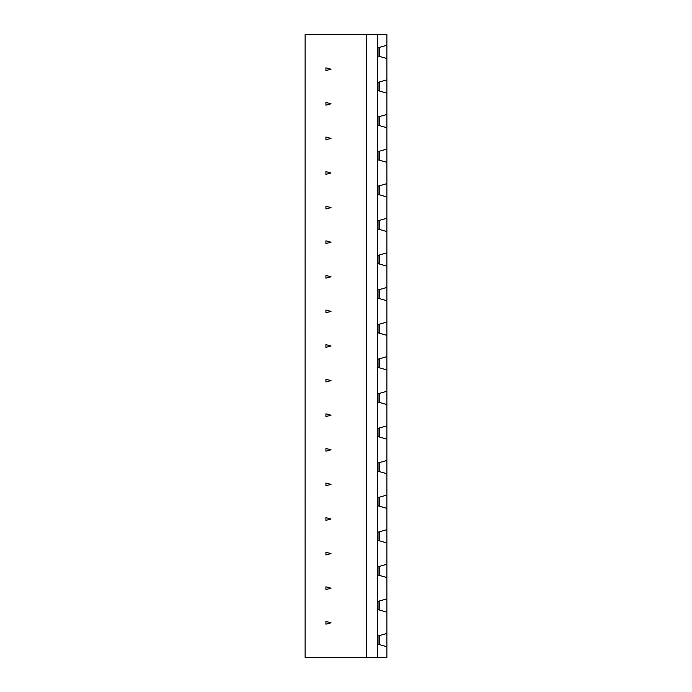 <?xml version="1.0" encoding="UTF-8"?>
<svg xmlns="http://www.w3.org/2000/svg" width="692" height="692" viewBox="0 0 692 692"><rect width="100%" height="100%" fill="white"/><g stroke="black" fill="none" stroke-linecap="round" stroke-linejoin="round"><path stroke-width="1.04" d="M305.137 639.78A3.399 3.399 0 0 0 305.137 640.42M366.44 657.4L386.871 657.4L386.871 646.743L378.022 644.217L378.022 635.983L386.871 633.457L386.871 34.6L366.44 34.6L366.44 657.4L305.137 657.4L305.137 34.6L366.44 34.6M379.251 644.572L379.251 635.628M378.022 638.431L378.022 641.769M305.137 605.18A3.399 3.399 0 0 0 305.137 605.82M325.915 621.433L325.915 624.167L331.027 622.8L325.915 621.433M386.871 646.743L386.871 633.457M386.871 598.857L378.022 601.383L378.022 609.617L386.871 612.143M378.022 603.831L378.022 607.169M379.251 609.972L379.251 601.028M325.915 586.833L325.915 589.567L331.027 588.2L325.915 586.833M305.137 570.58A3.399 3.399 0 0 0 305.137 571.22M305.137 535.98A3.399 3.399 0 0 0 305.137 536.62M386.871 564.257L378.022 566.783L378.022 575.017L386.871 577.543M378.022 569.231L378.022 572.569M386.871 508.343L378.022 505.817L378.022 497.583L386.871 495.057M379.251 540.772L379.251 531.828M379.251 575.372L379.251 566.428M325.915 552.233L325.915 554.967L331.027 553.6L325.915 552.233M378.022 534.631L378.022 537.969M305.137 501.38A3.399 3.399 0 0 0 305.137 502.02M386.871 529.657L378.022 532.183L378.022 540.417L386.871 542.943M378.022 500.031L378.022 503.369M325.915 483.033L325.915 485.767L331.027 484.4L325.915 483.033M379.251 506.172L379.251 497.228M386.871 460.457L378.022 462.983L378.022 471.217L386.871 473.743M378.022 465.431L378.022 468.769M305.137 466.78A3.399 3.399 0 0 0 305.137 467.42M386.871 425.857L378.022 428.383L378.022 436.617L386.871 439.143M379.251 436.972L379.251 428.028M378.022 430.831L378.022 434.169M325.915 448.433L325.915 451.167L331.027 449.8L325.915 448.433M305.137 432.18A3.399 3.399 0 0 0 305.137 432.82M325.915 413.833L325.915 416.567L331.027 415.2L325.915 413.833M386.871 391.257L378.022 393.783L378.022 402.017L386.871 404.543M379.251 402.372L379.251 393.428M378.022 396.231L378.022 399.569M305.137 397.58A3.399 3.399 0 0 0 305.137 398.22M386.871 356.657L378.022 359.183L378.022 367.417L386.871 369.943M331.027 346L325.915 344.633L325.915 347.367L331.027 346M378.022 361.631L378.022 364.969M379.251 367.772L379.251 358.828M305.137 328.38A3.399 3.399 0 0 0 305.137 329.02M305.137 362.98A3.399 3.399 0 0 0 305.137 363.62M386.871 322.057L378.022 324.583L378.022 332.817L386.871 335.343M386.871 266.143L378.022 263.617L378.022 255.383L386.871 252.857M378.022 327.031L378.022 330.369M379.251 263.972L379.251 255.028M325.915 310.033L325.915 312.767L331.027 311.4L325.915 310.033M305.137 293.78A3.399 3.399 0 0 0 305.137 294.42M379.251 333.172L379.251 324.228M386.871 287.457L378.022 289.983L378.022 298.217L386.871 300.743M378.022 292.431L378.022 295.769M386.871 231.543L378.022 229.017L378.022 220.783L386.871 218.257M325.915 275.433L325.915 278.167L331.027 276.8L325.915 275.433M305.137 259.18A3.399 3.399 0 0 0 305.137 259.82M379.251 298.572L379.251 289.628M378.022 257.831L378.022 261.169M325.915 240.833L325.915 243.567L331.027 242.2L325.915 240.833M305.137 224.58A3.399 3.399 0 0 0 305.137 225.22M379.251 229.372L379.251 220.428M378.022 223.231L378.022 226.569M325.915 206.233L325.915 208.967L331.027 207.6L325.915 206.233M305.137 189.98A3.399 3.399 0 0 0 305.137 190.62M378.022 188.631L378.022 191.969M386.871 183.657L378.022 186.183L378.022 194.417L386.871 196.943M325.915 171.633L325.915 174.367L331.027 173L325.915 171.633M379.251 194.772L379.251 185.828M379.251 125.572L379.251 116.628M386.871 162.343L378.022 159.817L378.022 151.583L386.871 149.057M386.871 93.143L378.022 90.617L378.022 82.383L386.871 79.857M378.022 154.031L378.022 157.369M386.871 127.743L378.022 125.217L378.022 116.983L386.871 114.457M305.137 155.38A3.399 3.399 0 0 0 305.137 156.02M378.022 50.231L378.022 53.569M379.251 160.172L379.251 151.228M325.915 137.033L325.915 139.767L331.027 138.4L325.915 137.033M305.137 120.78A3.399 3.399 0 0 0 305.137 121.42M378.022 119.431L378.022 122.769M377.521 657.4L377.521 34.6M325.915 102.433L325.915 105.167L331.027 103.8L325.915 102.433M378.022 84.831L378.022 88.169M305.137 86.18A3.399 3.399 0 0 0 305.137 86.82M379.251 56.372L379.251 47.428M379.251 90.972L379.251 82.028M386.871 58.543L378.022 56.017L378.022 47.783L386.871 45.257M325.915 70.567L331.027 69.2L325.915 67.833L325.915 70.567M325.915 381.967L331.027 380.6L325.915 379.233L325.915 381.967M325.915 520.367L331.027 519L325.915 517.633L325.915 520.367M305.137 51.58A3.399 3.399 0 0 0 305.137 52.22M379.251 471.572L379.251 462.628"/></g></svg>

